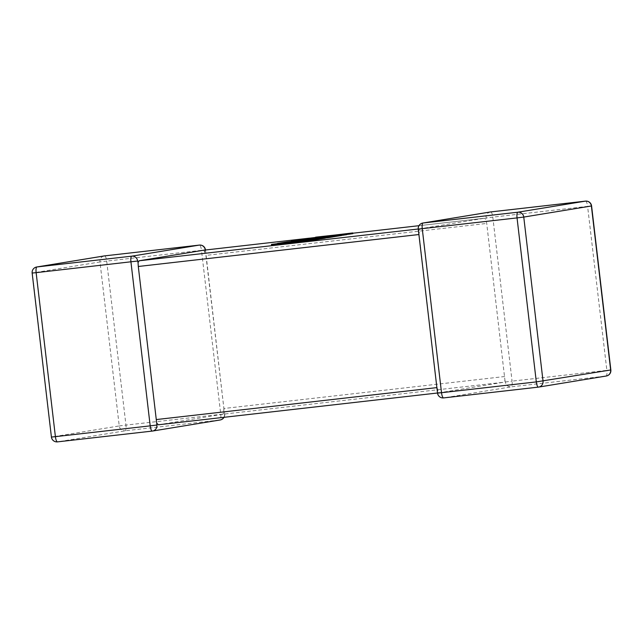<?xml version="1.0" encoding="UTF-8"?>
<svg xmlns="http://www.w3.org/2000/svg" width="643" height="643" viewBox="0 0 643 643"><rect width="100%" height="100%" fill="white"/><g stroke="black" fill="none" stroke-linecap="round" stroke-linejoin="round"><path stroke-width="0.48" stroke-dasharray="3.21 2.41" d="M504.956 380.423L505.342 381.982A5.498 5.289 -99.3 0 0 511.241 386.837L443.63 397.913A5.498 5.289 80.7 0 1 437.73 393.05L438.204 391.354L439.193 392.809L503.879 382.223L504.972 380.543L486.719 223.442L486.068 219.625L484.613 218.218L418.971 225.693L484.629 218.218L419.927 228.812L418.898 234.534M439.177 392.817L437.513 393.002L439.177 392.817M490.448 211.957A5.498 5.289 80.7 0 0 486.084 217.985L486.068 219.625M436.886 387.616L419.107 234.51M418.263 229.093L419.308 230.556M158.387 424.782L223.073 414.188L503.879 382.223M223.877 417.323A5.498 5.289 -99.3 0 0 224.536 413.947L223.692 412.444L223.073 414.188M504.707 376.525L223.893 408.49L205.913 255.408L486.719 223.442M203.807 250.191L205.913 255.408M205.27 249.95L204.796 251.646M223.893 408.49L223.692 412.444M437.087 387.592L438.204 391.354M309.974 239.59L310.063 240.321L302.057 241.623L271.531 245.128M301.969 240.892L302.057 241.623M274.4 243.914L274.481 244.645M296.246 242.419L299.099 242.106L296.262 242.572M299.019 241.382L299.099 242.106M319.515 239.124L285.339 242.861L277.503 244.147L310.063 240.321M285.259 242.138L285.339 242.861M277.438 243.584L277.503 244.147M283.949 242.869L284.013 243.432M297.307 240.972L297.396 241.704M292.878 241.889L292.943 242.435M299.196 241.197L299.26 241.744M325.31 238.175L302.443 240.595L325.294 238.006M302.355 239.863L302.443 240.595M333.002 236.913L305.329 239.943L332.994 236.857M305.248 239.212L305.329 239.943M311.035 238.585L311.083 239.003M319.499 237.339L319.579 238.071M315.054 238.143L315.126 238.802M321.371 237.452L321.452 238.111M325.856 236.962L325.905 237.38M332.166 235.957L332.254 236.68M327.448 236.785L327.528 237.46M341.698 235.491L307.531 239.228L296.359 241.061L326.781 237.725L291.456 241.864L319.796 238.883L286.585 242.66L319.507 239.059M307.442 238.505L307.531 239.228M296.286 240.442L296.359 241.061M326.7 237.002L326.781 237.725M294.14 240.683L294.221 241.406M291.383 241.254L291.456 241.864M319.708 238.151L319.796 238.883M289.141 241.503L289.221 242.226M286.513 242.001L286.585 242.66M352.838 233.666L318.671 237.404L334.28 235.86L308.688 239.043L341.69 235.378M318.582 236.68L318.671 237.404M315.657 237.331L315.721 237.894M334.191 235.129L334.28 235.86M311.759 237.797L311.847 238.521M308.608 238.376L308.688 239.043M331.145 235.909L331.193 236.359M346.746 234.663L335.308 235.748L346.73 234.494M335.228 235.016L335.308 235.748M51.416 437.055L32.351 273.01L99.97 261.942L119.236 425.939L51.617 437.007A5.498 5.289 -99.3 0 0 57.516 441.87L125.128 430.794L219.922 420.008A5.498 5.289 -99.3 0 0 220.171 419.967M224.029 417.307A5.498 5.498 0 0 0 224.737 413.907L125.956 425.095L106.69 261.098L201.484 250.312L220.75 414.309A5.498 1.487 83.5 0 1 219.922 420.008L152.262 431.083M505.342 381.982L512.069 381.138L492.803 217.141L587.598 206.355L606.863 370.352L512.069 381.138A5.498 1.487 -96.5 0 1 511.241 386.837L606.036 376.051L538.376 387.126M418.255 229.004L419.927 228.812M352.79 233.232L309.669 238.135L352.79 233.232M104.624 255.882A5.498 1.487 83.5 0 1 106.69 261.098L99.97 261.942A5.498 5.289 80.7 0 1 104.335 255.914M36.723 266.99A5.498 5.289 -99.3 0 0 32.351 273.01L32.15 273.05M205.471 249.91L201.484 250.312A5.498 1.487 83.5 0 0 199.394 245.087M119.236 425.939L125.956 425.095A5.498 1.487 83.5 0 1 125.128 430.794A5.498 5.289 80.7 0 1 119.236 425.939M205.487 249.998L224.536 413.947M585.532 201.13A5.498 1.487 -96.5 0 1 587.598 206.355L591.584 205.953M606.277 376.01A5.498 5.289 80.7 0 1 606.036 376.051A5.498 1.487 -96.5 0 0 606.863 370.352L610.85 369.95M490.738 211.925A5.498 1.487 -96.5 0 1 492.803 217.141L486.084 217.985M422.829 223.033A5.498 5.289 -99.3 0 0 418.464 229.053M305.176 240.369L305.264 241.101"/><path stroke-width="0.96" d="M223.877 417.323A5.498 5.289 -99.3 0 1 220.171 419.967L152.552 431.043A5.498 5.289 80.7 0 0 156.916 425.023L138.293 266.483L138.044 262.577L139.121 260.785L203.807 250.191L309.677 238.135L203.807 250.191M137.658 261.026L36.137 272.656L55.402 436.653L150.197 425.859L130.931 261.862A5.498 1.487 83.5 0 1 131.759 256.163L199.37 245.087L104.584 255.882L36.964 266.958L131.759 256.163A5.498 5.289 -99.3 0 1 137.658 261.026L138.044 262.577M36.723 266.99A5.498 5.498 0 0 0 32.15 273.05L36.137 272.656A5.498 1.487 83.5 0 1 36.964 266.958A5.498 5.289 -99.3 0 0 36.723 266.99L104.335 255.914A5.498 5.289 80.7 0 1 104.584 255.882A5.498 1.487 83.5 0 1 104.6 255.882A5.498 1.487 83.5 0 0 104.6 255.882L199.394 245.087A5.498 1.487 83.5 0 0 199.37 245.087A5.498 5.289 80.7 0 1 205.27 249.95L205.262 250.023M158.371 424.782L437.513 393.002L158.387 424.782L156.932 423.375M271.442 244.396L302.773 241.117L319.426 238.392L285.259 242.138L277.422 243.416L309.974 239.59L271.442 244.396L271.531 245.128L296.246 242.419M296.174 241.84L296.262 242.572L302.861 241.848L319.515 239.124L319.426 238.392M302.773 241.117L302.861 241.848M288.811 241.905L288.86 242.331M310.995 238.272L341.618 234.759L307.442 238.505L296.27 240.329L326.7 237.002L291.375 241.133L319.708 238.151L286.505 241.929L320.672 238.191L320.761 238.915L325.31 238.175L325.221 237.444L302.355 239.863L328.501 236.905L328.589 237.637L333.002 236.913L332.921 236.182L311.035 238.585M320.672 238.191L325.221 237.444M325.294 238.006L328.589 237.637M328.501 236.905L332.921 236.182M332.994 236.857L341.698 235.491L341.618 234.759M333.95 236.013L334.038 236.745M319.507 239.059L320.761 238.915M315.633 237.163L334.191 235.129L308.6 238.312L343.249 234.494L335.228 235.016L352.758 232.935L315.657 237.331M352.758 232.935L352.838 233.666L346.73 234.494M341.69 235.378L346.746 234.663L346.665 233.931M343.249 234.494L343.338 235.225M349.8 233.417L349.888 234.148M490.448 211.957A5.498 5.289 80.7 0 1 490.697 211.925A5.498 1.487 -96.5 0 1 490.713 211.925A5.498 5.498 0 0 0 490.448 211.957L422.829 223.033A5.498 5.289 -99.3 0 1 423.078 223L517.872 212.206L585.484 201.13L490.697 211.925L423.078 223A5.498 1.487 -96.5 0 0 422.25 228.699L441.516 392.696L536.31 381.902L517.044 217.905L418.263 229.093L437.529 393.098A5.498 5.498 0 0 0 443.606 397.913A5.498 1.487 -96.5 0 1 441.516 392.696L437.529 393.098M152.552 431.043A5.498 5.289 80.7 0 1 152.303 431.075A5.498 1.487 83.5 0 1 152.287 431.075L57.516 441.87A5.498 1.487 83.5 0 0 57.516 441.87L152.287 431.075A5.498 5.498 0 0 0 152.552 431.043M538.4 387.118A5.498 5.498 0 0 0 538.665 387.086A5.498 5.289 -99.3 0 1 538.416 387.118A5.498 1.487 -96.5 0 1 538.4 387.118L443.63 397.913A5.498 1.487 -96.5 0 1 443.606 397.913L538.4 387.118A5.498 1.487 -96.5 0 1 536.31 381.902L610.649 369.99L591.383 205.993L523.764 217.069L543.03 381.066A5.498 5.289 -99.3 0 1 538.665 387.086L606.277 376.01A5.498 5.498 0 0 0 610.85 369.95L610.649 369.99A5.498 5.289 80.7 0 1 606.277 376.01M156.281 419.566L436.886 387.616M418.898 234.534L138.293 266.483M139.121 260.785L418.255 229.004M418.971 225.693L352.79 233.232L418.971 225.693M51.416 437.055A5.498 5.498 0 0 0 57.492 441.87A5.498 1.487 83.5 0 1 55.402 436.653L51.416 437.055L32.15 273.05M156.916 425.023L150.197 425.859A5.498 1.487 83.5 0 0 152.287 431.075M523.764 217.069A5.498 5.289 -99.3 0 0 517.872 212.206A5.498 1.487 -96.5 0 0 517.044 217.905L523.764 217.069M490.713 211.925A5.498 1.487 -96.5 0 1 490.738 211.925L585.508 201.13A5.498 5.289 80.7 0 1 591.383 205.993L591.584 205.953A5.498 5.498 0 0 0 585.508 201.13A5.498 1.487 -96.5 0 1 585.508 201.13A5.498 1.487 -96.5 0 1 585.532 201.13M205.471 249.91A5.498 5.498 0 0 0 199.394 245.087M220.171 419.967A5.498 5.498 0 0 0 224.029 417.307M610.85 369.95L591.584 205.953M422.829 223.033A5.498 5.498 0 0 0 418.263 229.093"/></g></svg>
